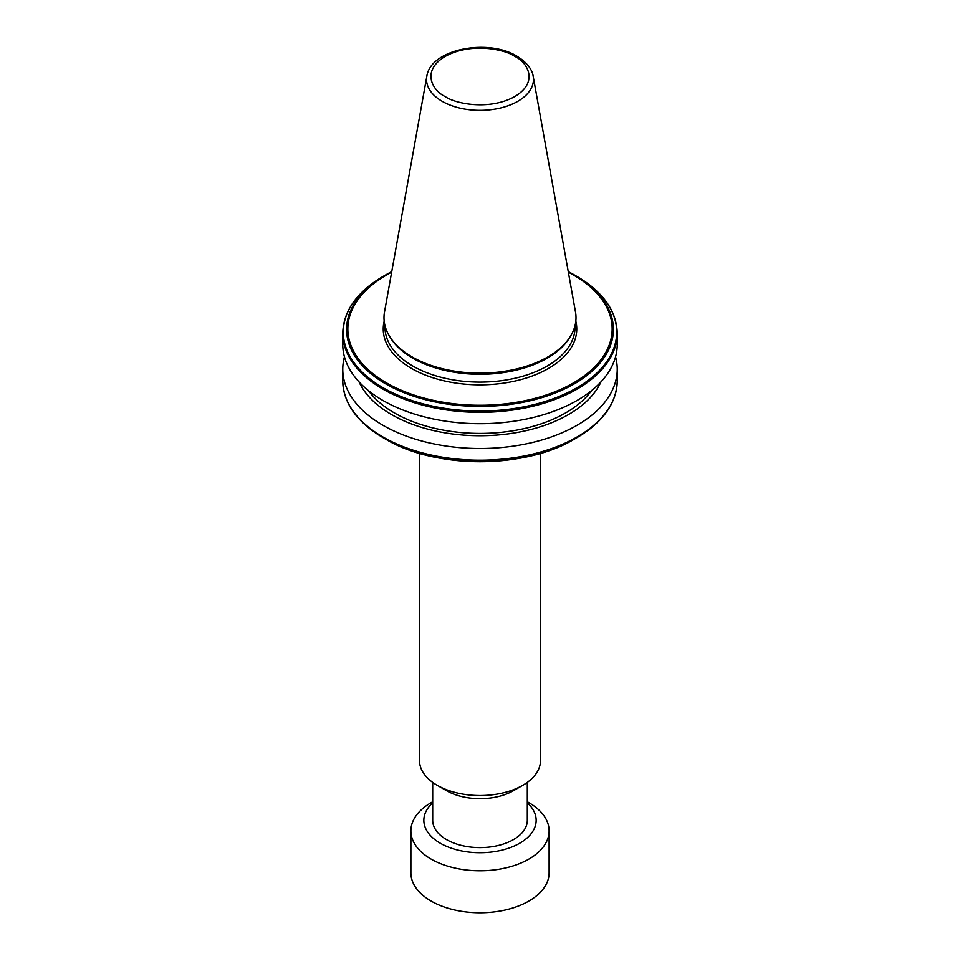 <?xml version="1.0" encoding="UTF-8"?>
<svg xmlns="http://www.w3.org/2000/svg" width="960" height="960" viewBox="0 0 960 960"><rect width="100%" height="100%" fill="white"/><g stroke="black" fill="none" stroke-linecap="round" stroke-linejoin="round"><path stroke-width="1.44" d="M570.636 335.988L569.712 337.512A95.028 54.864 180 0 1 412.8 358.212A95.028 54.864 180 0 1 390.288 337.512L389.364 335.988A96 55.428 180 0 1 384.504 312L426.828 76.308A53.448 30.864 180 0 0 442.2 101.316A53.448 30.864 180 0 0 502.98 107.352A53.448 30.864 180 0 0 533.172 76.308L575.496 312A96 55.428 180 0 1 570.636 335.988A96 55.428 180 0 1 412.116 356.904A96 55.428 180 0 1 389.364 335.988M349.032 404.64A136.716 78.936 0 0 0 383.328 437.808L385.668 439.152A133.404 77.016 0 0 0 574.332 439.152C525.084 469.044 434.952 469.056 385.668 439.152L383.328 437.808A136.716 78.936 0 0 0 576.672 437.808A136.716 78.936 0 0 0 610.968 404.64M344.46 356.868A137.232 79.236 0 0 0 342.768 369.264A137.232 79.236 0 0 0 382.956 425.292A137.232 79.236 0 0 0 532.512 442.464A137.232 79.236 0 0 0 617.232 369.264A137.232 79.236 0 0 0 615.54 356.868M359.04 381.888A125.064 72.204 0 0 0 391.56 414.588A125.064 72.204 0 0 0 512.652 433.236A125.064 72.204 0 0 0 600.96 381.888M368.388 390.564A121.032 69.876 0 0 0 394.416 412.944A121.032 69.876 0 0 0 591.612 390.564M617.232 333.108A137.232 79.236 0 0 1 532.512 406.308A137.232 79.236 0 0 1 382.956 389.136A137.232 79.236 0 0 1 342.768 333.108L342.768 344.46A137.232 79.236 0 0 0 382.956 400.488A137.232 79.236 0 0 0 532.512 417.66A137.232 79.236 0 0 0 617.232 344.46L617.232 333.108C616.584 310.836 603.06 291.9 576.672 276.276L574.332 274.932A133.404 77.016 0 0 0 568.236 271.62L576.672 276.276A136.716 78.936 0 0 1 576.672 387.9A136.716 78.936 0 0 1 383.328 387.9A136.716 78.936 0 0 1 383.328 276.276L385.668 274.932A133.404 77.016 0 0 0 385.668 383.856A133.404 77.016 0 0 0 574.332 383.856A133.404 77.016 0 0 0 574.332 274.932L574.332 274.932M522.768 785.316L513.444 790.692A47.304 27.312 0 0 1 446.556 790.692L437.244 785.316A60.48 34.92 0 0 0 522.768 785.316A60.48 34.92 0 0 0 540.48 760.632L540.48 453.36M432.696 782.388L432.696 820.308A47.304 27.312 0 0 0 446.556 839.616A47.304 27.312 0 0 0 498.096 845.532A47.304 27.312 0 0 0 527.304 820.308L527.304 782.388M432.696 802.836A56.16 32.424 0 0 0 440.292 843.228A56.16 32.424 0 0 0 515.196 845.568A56.16 32.424 0 0 0 527.304 802.836M432.696 801.768L431.124 802.668A69.108 39.9 0 0 0 410.892 830.892A69.108 39.9 0 0 0 431.124 859.104A69.108 39.9 0 0 0 506.448 867.756A69.108 39.9 0 0 0 549.108 830.892A69.108 39.9 0 0 0 528.876 802.668L527.304 801.768L528.876 802.668M410.892 830.892L410.892 872.868A69.108 39.9 0 0 0 431.124 901.08A69.108 39.9 0 0 0 506.448 909.732A69.108 39.9 0 0 0 549.108 872.868L549.108 830.892M419.52 453.36L419.52 760.632A60.48 34.92 0 0 0 437.232 785.316A60.48 34.92 0 0 0 437.244 785.316L446.556 790.692M384.18 321.18A96.756 55.86 0 0 0 411.576 368.472A96.756 55.86 0 0 0 523.188 378.96A96.756 55.86 0 0 0 575.82 321.18M384.972 325.584L384.972 327.24A95.028 54.864 0 0 0 412.8 366.036A95.028 54.864 0 0 0 516.372 377.928A95.028 54.864 0 0 0 575.028 327.24L575.028 325.584M383.328 437.808L383.328 437.808C356.94 422.184 343.416 403.236 342.768 380.964A137.232 79.236 0 0 0 382.956 436.992A137.232 79.236 0 0 0 532.512 454.164A137.232 79.236 0 0 0 617.232 380.964L617.232 369.264M391.656 272.22A132.156 76.296 0 0 0 386.556 382.92A132.156 76.296 0 0 0 573.444 382.92A132.156 76.296 0 0 0 573.444 275.016A132.156 76.296 0 0 0 568.344 272.22M391.764 271.62A133.404 77.016 0 0 0 385.668 274.932L391.764 271.62M514.776 56.4C526.344 61.464 540.036 81.42 514.776 96.552C488.556 111.132 453.996 103.224 445.224 96.552C433.656 91.488 419.964 71.532 445.224 56.4C471.444 41.808 506.004 49.716 514.776 56.4M574.332 439.152L576.672 437.808C603.06 422.184 616.584 403.236 617.232 380.964M342.768 333.108C343.416 310.836 356.94 291.9 383.328 276.276M342.768 380.964L342.768 369.264M533.172 76.308C532.8 72.9 530.292 64.428 516.936 56.184C487.98 38.208 430.44 49.032 426.828 76.308"/></g></svg>
